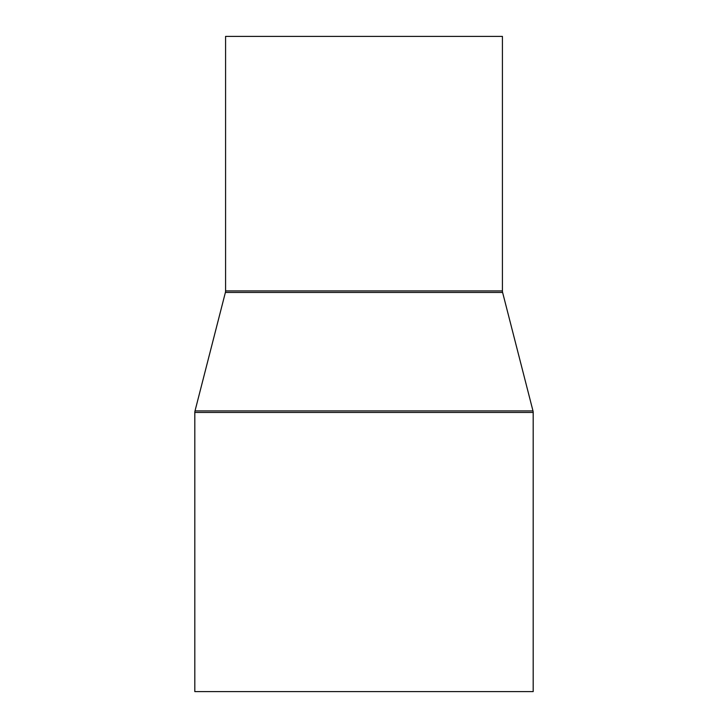 <?xml version="1.0" encoding="UTF-8"?>
<svg xmlns="http://www.w3.org/2000/svg" width="728" height="728" viewBox="0 0 728 728"><rect width="100%" height="100%" fill="white"/><g stroke="black" fill="none" stroke-linecap="round" stroke-linejoin="round"><path stroke-width="1.09" d="M502.42 290.936L502.42 36.4L225.58 36.4L225.58 290.936A6.152 6.152 0 0 1 225.389 292.465L195.013 410.929L532.987 410.929L502.611 292.465A6.152 6.152 0 0 1 502.42 290.936L225.58 290.936M195.013 410.929A6.152 6.152 0 0 0 194.813 412.458L194.813 691.6L533.187 691.6L533.187 412.458A6.152 6.152 0 0 0 532.987 410.929M225.389 292.465L502.611 292.465M194.813 412.458L533.187 412.458"/></g></svg>
